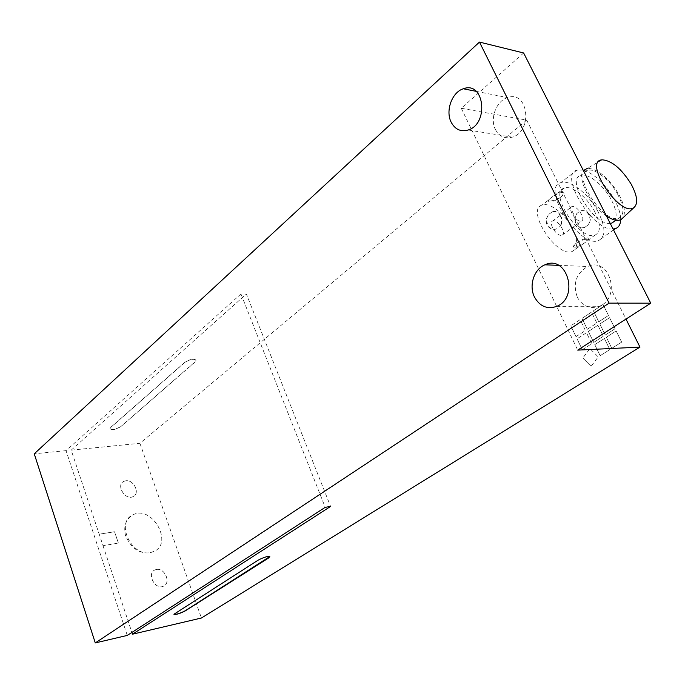 <?xml version="1.0" encoding="UTF-8"?>
<svg xmlns="http://www.w3.org/2000/svg" width="685" height="685" viewBox="0 0 685 685"><rect width="100%" height="100%" fill="white"/><g stroke="black" fill="none" stroke-linecap="round" stroke-linejoin="round"><path stroke-width="0.51" stroke-dasharray="3.42 2.57" d="M582.318 349.727L577.061 338.827L582.318 349.727L591.797 343.656L586.471 332.704L577.061 338.827L586.471 332.704L591.797 343.656L582.318 349.727M587.302 329.288L582.002 318.405L587.302 329.288L596.849 323.055L591.48 312.112L582.002 318.405L591.48 312.112L596.849 323.055L587.302 329.288M611.808 348.348L606.353 337.234L611.808 348.348L621.672 342.149L616.149 330.983L606.353 337.234L616.149 330.983L621.672 342.149L611.808 348.348M593.707 342.44L588.364 331.471L593.707 342.44L603.331 336.267L597.919 325.247L588.364 331.471L597.919 325.247L603.322 336.267L593.707 342.44M605.266 335.025L599.846 323.996L605.266 335.025L615.044 328.757L609.564 317.669L599.846 323.996L609.564 317.669L615.044 328.757L605.266 335.025M600.154 355.678L594.777 344.641L600.154 355.678L609.856 349.581L604.41 338.476L594.777 344.641L604.41 338.476L609.856 349.581L600.154 355.678M576.008 336.66L570.785 325.837L576.008 336.66L585.41 330.521L580.118 319.647L570.785 325.837L580.118 319.647L585.41 330.521L576.008 336.66M598.767 321.796L593.39 310.844L598.767 321.796L608.468 315.46L603.031 304.457L593.39 310.844L603.031 304.457L608.468 315.46L598.767 321.796M591.069 366.312L582.849 358.015L591.069 366.312L598.228 356.894L589.922 348.605L582.849 358.015L589.922 348.605L598.228 356.894L591.069 366.312M99.222 534.189L114.558 531.74L118.385 543.102L114.523 531.765L99.222 534.189L103.024 545.714L118.385 543.102L103.05 545.688M523.631 52.976L461.288 108.256L526.705 120.123L139.92 443.298L71.206 450.139L99.197 534.214M139.92 443.298L201.416 618.016M103.024 545.714L131.897 632.435M125.732 480.784L123.625 481.461C115.585 485.374 125.689 501.069 133.318 496.479C140.374 493.209 133.644 479.363 125.732 480.784C133.678 479.337 140.399 493.191 133.344 496.462C125.723 501.043 115.611 485.348 123.66 481.435L125.757 480.767M156.308 569.5L154.938 569.937C146.29 573.405 155.127 590.401 163.424 586.214C171.447 583.132 164.708 567.42 156.308 569.5M156.343 569.475C164.743 567.394 171.473 583.106 163.458 586.189C155.161 590.376 146.325 573.379 154.964 569.92L156.343 569.475M580.366 221.152C575.092 221.075 567.394 207.726 571.958 206.605C576.607 204.532 586.514 219.679 581.394 221.05L580.366 221.152M560.964 235.375C555.646 235.375 548.103 222.171 552.718 220.972C557.436 218.84 567.171 233.799 561.991 235.255L560.964 235.375M495.409 129.516C499.305 136.589 504.931 139.132 512.303 137.146C533.238 131.169 528.255 89.863 507.559 97.612C496.334 100.772 489.638 118.651 495.409 129.516M577.327 297.23C582.558 306.341 589.879 309.355 599.289 306.246C621.792 297.804 609.581 256.344 587.756 266.491C576.076 273.341 572.6 283.581 577.327 297.23M120.894 426.55C115.748 429.632 112.092 430.385 109.917 428.801L110.79 427.423L184.616 362.605C190.156 359.18 193.983 358.435 196.09 360.361L194.934 362.159L120.894 426.55L194.891 362.04L196.047 360.25C193.941 358.315 190.113 359.06 184.565 362.493L110.756 427.312L109.883 428.69C112.049 430.274 115.714 429.521 120.86 426.438M269.796 556.562C267.715 555.903 263.802 557.068 258.065 560.047L173.939 614.291M461.288 108.256L577.72 350.112M526.705 120.123L625.987 319.09M71.206 450.139L246.386 294.011L330.59 506.429M246.386 294.011L240.957 293.968L325.212 507.328M240.957 293.968L66.034 450.653L127.282 635.415M66.034 450.653L34.25 453.821M562 191.295L558.232 192.69L553.12 196.27C559.705 192.416 563.327 191.5 564.003 193.521L562.017 196.141L563.669 192.905L562 191.295M550.346 198.393L548.009 200.508L549.276 201.013C551.913 201.03 555.235 200.106 559.243 198.248C552.718 202.058 549.105 202.965 548.411 200.962L550.346 198.393L553.12 196.27M559.243 198.248L562.017 196.141M560.176 215.552C562.171 219.491 562.025 223.182 559.739 226.615C565.673 220.382 559.097 208.411 551.81 212.093C555.244 210.792 558.027 211.939 560.176 215.552M556.896 228.713C552.821 229.997 549.584 228.841 547.187 225.254C545.517 221.349 546.116 217.667 548.993 214.217C543.179 220.433 549.593 232.258 556.896 228.713L559.739 226.615M548.993 214.217L551.81 212.093M588.278 238.988L589.323 239.45L586.865 241.274L588.98 238.825C588.441 237.044 584.827 238.063 578.131 241.865C582.284 240.024 585.666 239.065 588.278 238.988M584.014 243.312L577.712 247.516L575.186 248.372L573.55 246.942L575.272 243.92L573.217 246.335C573.782 248.09 577.378 247.079 584.014 243.312L586.865 241.274M575.272 243.92L578.131 241.865M589.468 214.491C587.088 211.014 583.894 209.91 579.895 211.194C587.088 207.623 593.527 219.217 587.662 225.254C590.538 221.897 591.138 218.318 589.468 214.491M577.104 213.258C574.878 216.58 574.724 220.125 576.642 223.892C578.705 227.369 581.445 228.507 584.853 227.292C577.643 230.734 571.358 219.277 577.104 213.258L579.895 211.194M584.853 227.292L587.662 225.254M602.115 159.819L587.499 168.287C597.911 168.938 608.271 177.492 618.589 193.932C624.403 204.712 625.85 212.684 622.922 217.83M606.448 215.981C590.624 205.714 576.624 177.869 583.389 170.599M617.51 193.949C624.249 206.904 624.669 214.979 618.752 218.164C603.99 224.44 571.17 174.332 587.353 170.419C594.357 167.568 609.676 179.65 617.51 193.949M610.207 223.37C593.972 225.742 565.39 179.102 580.7 175.514C587.747 172.62 603.04 184.607 610.814 198.856C616.217 208.916 617.493 216.332 614.65 221.101M583.723 170.188C594.854 174.195 604.966 183.726 614.034 198.796C618.469 206.793 620.67 213.78 620.653 219.739M613.075 229.013C592.962 231.496 558.266 174.444 576.967 170.103L583.106 170.034M597.585 210.817C605.677 226.607 605.985 236.53 598.519 240.606C579.998 248.638 540.474 187.861 560.655 182.681C569.449 178.973 588.201 193.453 597.585 210.817M594.34 210.929C600.891 223.738 601.139 231.787 595.094 235.083C580.049 241.634 547.914 192.262 564.337 188.024C571.47 185.036 586.711 196.792 594.34 210.929M571.889 227.369C578.26 240.041 578.363 248.073 572.198 251.463C556.888 258.271 525.404 209.61 542.04 205.072C549.293 201.947 564.457 213.403 571.889 227.369M150.469 552.547L153.979 551.425C174.024 542.76 151.428 504.22 132.719 514.957C115.405 522.509 131.537 557.059 150.469 552.547M150.435 552.572L153.945 551.451C173.999 542.777 151.394 504.246 132.685 514.983C115.371 522.535 131.511 557.085 150.435 552.572M561.991 235.255L581.394 221.05M552.718 220.972L571.958 206.605M476.246 91.353L507.559 97.612M468.206 129.987L512.303 137.146M558.592 265.343L587.756 266.491M556.734 306.358L599.289 306.246M563.669 192.905L564.003 193.521M548.086 200.362L548.411 200.962M589.323 239.45L588.98 238.825M573.217 246.335L573.55 246.942M587.353 170.419L580.7 175.514M618.752 218.164L615.875 220.219M576.967 170.103L560.655 182.681M613.546 229.937L598.519 240.606M564.337 188.024L558.232 192.69M548.009 200.508L542.04 205.072M595.094 235.083L589.442 239.125M577.712 247.516L572.198 251.463M153.979 551.425L150.135 552.744C139.158 553.968 130.938 548.206 125.466 535.447C123.42 526.131 125.826 519.307 132.685 514.974L132.719 514.957"/><path stroke-width="1.03" d="M201.416 618.016L132.479 634.199L330.59 506.429L325.212 507.328L127.282 635.415L95.283 642.924L609.076 303.138L650.75 303.172L577.72 350.112L639.97 347.115L201.416 618.016M131.897 632.435L132.479 634.199M451.132 122.127C445.276 110.833 451.989 92.15 463.325 88.776C484.226 80.556 489.373 123.651 468.206 129.987C460.765 132.102 455.071 129.482 451.132 122.127M534.428 296.93C528.683 285.628 534.017 269.042 544.935 264.812C567.077 254.169 579.587 297.521 556.734 306.358C547.187 309.594 539.746 306.452 534.428 296.93M173.939 614.291C176.413 614.548 180.138 613.392 185.104 610.823L269.796 556.562M268.4 558.121L185.147 610.943C179.59 613.743 175.857 614.839 173.947 614.24L258.108 560.176C264.153 557.076 268.058 555.955 269.83 556.794L268.357 557.992M95.283 642.924L34.25 453.821L479.466 42.076L523.631 52.976L650.75 303.172M625.987 319.09L639.97 347.115M479.466 42.076L609.076 303.138M631.09 184C637.47 195.97 638.36 203.882 633.753 207.743C619.771 217.436 582.601 160.898 602.115 159.819C611.714 160.521 621.381 168.587 631.09 184M622.922 217.83L621.175 219.465C617.69 221.358 612.784 220.193 606.448 215.981M583.389 170.599L587.499 168.287M614.65 221.101L611.919 223.053L610.207 223.37M620.653 219.739C620.49 224.5 618.743 227.463 615.387 228.627L613.075 229.013M583.106 170.034L583.723 170.188M463.325 88.776L476.246 91.353M544.935 264.812L558.592 265.343M633.753 207.743L621.175 219.465M615.875 220.219L611.919 223.053M615.387 228.627L613.546 229.937"/></g></svg>
